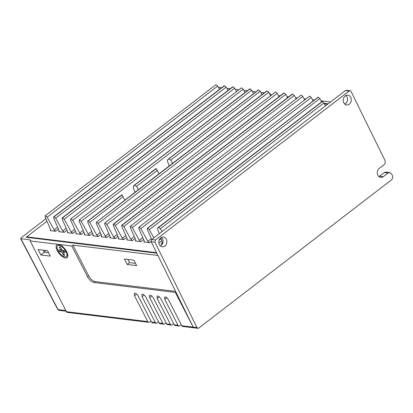 <?xml version="1.0" encoding="UTF-8"?>
<svg xmlns="http://www.w3.org/2000/svg" width="413" height="413" viewBox="0 0 413 413"><rect width="100%" height="100%" fill="white"/><g stroke="black" fill="none" stroke-linecap="round" stroke-linejoin="round"><path stroke-width="0.62" d="M44.145 251.853L45.905 250.5M164.859 246.034A4.935 4.022 -83.1 0 1 162.232 246.804A4.935 4.022 -83.1 0 1 158.86 243.071A4.935 4.022 -83.1 0 1 160.796 237.78A4.935 4.022 -83.1 0 1 163.424 237.005A4.935 4.022 -83.1 0 1 166.79 240.743A4.935 4.022 -83.1 0 1 164.859 246.034M161.462 237.361A4.935 4.022 -83.1 0 1 161.075 245.57A4.935 4.022 -83.1 0 1 160.409 245.988M349.3 104.205A4.935 4.022 -83.1 0 1 346.672 104.979A4.935 4.022 -83.1 0 1 343.301 101.242A4.935 4.022 -83.1 0 1 345.237 95.95A4.935 4.022 -83.1 0 1 347.865 95.181A4.935 4.022 -83.1 0 1 351.236 98.913A4.935 4.022 -83.1 0 1 349.3 104.205M345.903 95.537A4.935 4.022 -83.1 0 1 345.516 103.746A4.935 4.022 -83.1 0 1 344.85 104.164M327.597 104.252L324.35 103.854M345.428 90.54L349.212 90.999L350.09 90.741L346.306 90.282L345.428 90.54L151.679 239.519L151.194 241.791L193.17 327.091L194.136 327.829L197.92 328.294L196.955 327.55L193.17 327.091M386.005 172.097L384.209 172.608L379.557 176.186A4.935 4.022 -83.1 0 1 378.891 176.604M26.917 237.377L26.664 236.856L156.553 252.684M160.729 237.831L162.268 242.157L161.612 243.727L161.018 244.104A9.871 3.572 153.8 0 1 162.624 243.494M26.664 236.856L46.984 221.234L26.117 237.279L156.811 253.2M59.219 231.28L58.739 231.647L64.247 232.318L62.693 230.95L66.163 228.281M76.245 233.35L75.765 233.722L81.278 234.393L79.719 233.025L83.194 230.356M110.302 237.501L109.822 237.873L115.33 238.544L113.776 237.176L117.246 234.507M127.328 239.576L126.848 239.943L132.361 240.614L130.802 239.251L134.277 236.582M144.354 241.651L143.874 242.018L149.387 242.689L147.828 241.326L151.303 238.652M135.841 240.614L135.361 240.98L140.874 241.651L139.315 240.289L142.79 237.614M118.815 238.538L118.335 238.905L123.843 239.581L122.289 238.213L125.758 235.544M84.758 234.388L84.278 234.76L89.791 235.431L88.232 234.063L91.707 231.394M67.732 232.318L67.252 232.684L72.765 233.355L71.206 231.987L74.681 229.318M50.701 230.242L50.226 230.609L55.734 231.28L54.18 229.917L57.65 227.243M93.271 235.425L92.791 235.797L98.304 236.468L96.745 235.1L100.22 232.431M101.784 236.463L101.309 236.835L106.817 237.506L105.258 236.138L108.733 233.469M349.212 90.999L155.464 239.979L151.679 239.519L147.291 229.385L147.617 228.25L318.263 97.174L147.291 228.322L318.098 97.153M350.09 90.741L351.055 91.479L384.901 160.27C385.577 162.046 385.252 163.558 383.93 164.813L379.279 168.39A4.935 4.022 -83.1 0 0 377.343 173.682A4.935 4.022 -83.1 0 0 380.714 177.42A4.935 4.022 -83.1 0 0 383.341 176.645L387.993 173.068L389.743 172.551L391.674 174.033L392.35 175.406C393.021 177.182 392.701 178.695 391.379 179.949L198.792 328.036L197.92 328.294M151.194 241.791L154.978 242.25L196.955 327.55M325.449 105.904L323.89 102.997L322.362 101.283L157.864 227.769L158.504 227.532L160.435 228.683L162.051 231.548M159.232 233.717L157.518 229.101L157.869 227.775M55.688 218.224L226.169 87.133L224.527 85.754L224.12 85.816L53.638 216.908L54.046 216.846L55.688 218.224L62.693 230.95M226.169 87.133L227.986 90.432M224.527 85.754L54.046 216.846L53.638 217.976L59.064 230.511L58.739 231.647L59.085 231.559M241.476 87.819L70.664 218.983L70.99 218.911L70.664 220.052L76.09 232.586L75.765 233.722L76.111 233.634M71.155 218.931L72.714 220.299L243.195 89.208L245.012 92.507M243.195 89.208L241.641 87.84M72.714 220.299L79.719 233.025M275.528 91.97L104.721 223.134L105.047 223.061L104.721 224.197L110.147 236.732L109.822 237.873L110.168 237.785M105.212 223.082L106.771 224.45L277.252 93.353L279.069 96.652M277.252 93.353L275.693 91.991M106.771 224.45L113.776 237.176M123.797 226.52L294.278 95.429L292.641 94.056L292.234 94.118L121.747 225.209L122.155 225.147L123.797 226.52L130.802 239.251M294.278 95.429L296.095 98.728M292.641 94.056L122.155 225.147L121.747 226.272L127.173 238.807L126.848 239.943L127.194 239.855M309.585 96.121L138.778 227.284L139.104 227.212L138.773 228.348L144.199 240.882L143.874 242.018L144.199 241.946M139.264 227.233L140.823 228.595L311.309 97.504L313.121 100.803M311.309 97.504L309.75 96.136M140.823 228.595L147.828 241.326M147.782 228.27L149.336 229.633L319.822 98.542L321.634 101.841M319.822 98.542L318.263 97.174M149.336 229.633L153.858 237.847M301.072 95.083L130.26 226.247L130.591 226.174L130.26 227.31L135.686 239.845L135.361 240.98L135.707 240.893M130.751 226.195L132.31 227.558L302.791 96.466L304.608 99.765M302.791 96.466L301.237 95.098M132.31 227.558L139.315 240.289M115.284 225.483L285.765 94.391L284.123 93.018L283.716 93.08L113.234 224.171L113.642 224.109L115.284 225.483L122.289 238.213M285.765 94.391L287.582 97.69M284.123 93.018L113.642 224.109L113.234 225.235L118.66 237.769L118.335 238.905L118.681 238.822M84.624 234.672L84.278 234.76L84.603 233.624L79.177 221.084L79.59 219.959L81.227 221.337L251.713 90.246L250.071 88.867L249.664 88.929L79.182 220.021M251.713 90.246L253.525 93.544M79.177 220.021L250.071 88.867M81.227 221.337L88.232 234.063M64.201 219.262L234.682 88.17L233.046 86.792L232.638 86.854L62.151 217.945L62.559 217.883L64.201 219.262L71.206 231.987M234.682 88.17L236.499 91.469M233.046 86.792L62.559 217.883L62.151 219.014L67.577 231.548L67.252 232.684L67.598 232.596M215.932 84.706L45.125 215.875L45.451 215.803L45.125 216.939L50.551 229.473L50.226 230.609L50.572 230.521M45.616 215.823L47.175 217.186L217.656 86.095L219.473 89.394M217.656 86.095L216.097 84.727M47.175 217.186L54.18 229.917M124.834 200.083L121.964 195.034L88.021 220.986L121.964 195.034M122.47 195.741L121.845 194.797L87.695 221.058L88.021 220.986L87.695 222.122L93.121 234.661L92.791 235.797L93.121 235.725M88.186 221.007L89.74 222.375L96.745 235.1M101.655 236.747L101.309 236.835L101.634 235.694L96.208 223.159L96.616 222.034L98.253 223.412L268.739 92.316L267.097 90.943L266.695 91.01L138.025 189.939M268.739 92.316L270.551 95.615M138.025 189.944L96.616 222.034L267.097 90.943M98.253 223.412L105.258 236.138M169.16 166.011L167.373 160.853L167.864 159.413L258.667 89.915L168.463 159.134M168.726 159.072L170.724 160.105L172.603 163.352M258.502 89.895L167.895 159.387M170.724 160.105L260.226 91.283L262.038 94.582M260.226 91.283L258.667 89.915M159.031 173.79L156.16 168.736L134.261 185.427L156.16 168.736M156.672 169.444L156.047 168.499L133.698 185.685M134.53 185.37L136.522 186.397L138.407 189.65M134.963 192.303L133.172 187.151L133.662 185.711L134.261 185.427M154.978 242.25L155.464 239.979M158.504 227.532L322.538 101.397M60.169 244.909A6.98 3.108 -128.6 0 0 59.771 244.837A6.98 3.108 -128.6 0 0 58.372 245.152L57.644 245.735A6.98 3.108 -128.6 0 0 58.703 251.93A6.98 3.108 -128.6 0 0 64.955 256.958A6.98 3.108 -128.6 0 0 66.348 256.643A6.98 3.108 -128.6 0 0 65.295 250.443A6.98 3.108 -128.6 0 0 59.038 245.42A6.98 3.108 -128.6 0 0 57.644 245.735M59.26 247.031L60.871 250.175L58.682 249.911L59.642 251.775L61.826 252.044L63.437 255.188L64.738 255.342L63.122 252.198L65.311 252.467L64.356 250.598L62.167 250.335L60.556 247.191L59.26 247.031M66.348 256.643L67.076 256.06A6.98 3.108 -128.6 0 0 67.711 254.367M60.871 250.175L61.795 249.612M59.642 251.775L62.229 250.34M61.826 252.044L63.581 250.505M64.459 250.81L63.122 252.198M63.437 255.188L63.984 253.876M157.921 255.461L72.92 245.105L88.594 275.683L87.442 276.602L71.754 246.003L58.512 244.388A8.224 3.665 -128.6 0 0 57.268 250.614A8.224 3.665 -128.6 0 0 65.481 257.986A8.224 3.665 -128.6 0 0 67.871 255.626A8.224 3.665 -128.6 0 0 64.862 248.9A8.224 3.665 -128.6 0 0 58.976 244.475A8.224 3.665 -128.6 0 0 58.512 244.388L30.134 240.929L66.405 311.686C66.834 312.435 67.133 312.548 67.304 312.032M47.557 250.701L38.099 249.55L40.887 254.986L50.345 256.143L47.557 250.701M150.988 320.978L149.583 322.052A1.647 1.342 -83.1 0 1 148.711 322.31A1.647 1.342 -83.1 0 1 147.756 321.598L134.499 295.734L134.349 293.385L134.994 293.245C136.228 293.555 137.322 294.541 138.283 296.193L151.54 322.057A1.647 1.342 96.9 0 0 152.495 322.775L156.279 323.234A1.647 1.342 -83.1 0 1 155.324 322.517L142.067 296.653L141.917 294.309L142.562 294.164C143.791 294.479 144.891 295.46 145.851 297.117L159.108 322.981A1.647 1.342 96.9 0 0 160.063 323.694L163.847 324.153A1.647 1.342 -83.1 0 1 162.892 323.441L149.635 297.577L149.485 295.228L150.131 295.089C151.359 295.398 152.459 296.384 153.419 298.036L166.676 323.9A1.647 1.342 96.9 0 0 167.626 324.618L171.41 325.077A1.647 1.342 -83.1 0 1 170.461 324.365L157.203 298.501L157.054 296.152L157.699 296.007C158.928 296.322 160.022 297.303 160.987 298.96L174.245 324.825A1.647 1.342 96.9 0 0 175.195 325.537L178.979 326.002A1.647 1.342 -83.1 0 1 178.029 325.284L164.772 299.42L164.617 297.071L165.267 296.932C166.496 297.241 167.59 298.227 168.556 299.884L181.813 325.749A1.647 1.342 96.9 0 0 182.763 326.461L194.115 327.845A1.647 1.342 -83.1 0 1 193.165 327.127L175.37 292.414L94.014 282.502A6.582 2.932 -128.6 0 1 87.442 276.602M135.49 263.365L129.491 262.632L127.189 264.47L124.401 259.028L133.858 260.18L136.646 265.621L127.189 264.47M129.491 262.632L127.86 259.452M65.837 310.581L58.094 309.636A1.647 0.583 152.3 0 1 57.784 309.482L20.65 238.611L30.35 239.922L30.134 240.929M345.438 103.802L344.365 103.673M330.534 101.99L321.087 100.839M314.174 99.998L312.569 99.801M305.656 98.96L304.056 98.764M297.143 97.922L295.543 97.726M288.63 96.885L287.03 96.688M280.117 95.847L278.517 95.651M271.604 94.809L270.004 94.613M88.594 275.683A6.582 2.932 -128.6 0 0 95.166 281.583L175.597 291.382M181.255 324.664L179.856 325.743A1.647 1.342 -83.1 0 1 178.979 326.002M173.692 323.746L172.288 324.819A1.647 1.342 -83.1 0 1 171.41 325.077M166.124 322.821L164.72 323.9A1.647 1.342 -83.1 0 1 163.847 324.153M158.556 321.897L157.152 322.976A1.647 1.342 -83.1 0 1 156.279 323.234M324.066 103.327L328.149 103.823M48.61 252.751L44.341 252.235L40.887 254.986M44.341 252.235L43.288 250.18M57.784 309.482L59.044 310.354A1.647 1.342 96.9 0 1 58.094 309.636L20.96 238.776L21.177 237.769L45.91 218.751M45.203 250.412L45.425 250.872M175.897 291.991L175.37 292.414M166.893 297.788L164.772 299.42M159.325 296.864L157.203 298.501M149.635 297.577L151.757 295.945M134.499 295.734L136.626 294.097M142.067 296.653L144.189 295.021M269.596 93.875L269.983 93.575L270.5 94.675M260.877 92.466L264.253 92.879M269.39 93.503L269.983 93.575M218.307 87.282L221.683 87.69M226.82 88.32L230.196 88.728M235.338 89.353L238.714 89.766M243.851 90.39L247.227 90.803M252.364 91.428L255.74 91.841M71.754 246.003L72.92 245.105M162.159 243.128L161.018 244.104M64.247 232.318L66.999 230.206M81.278 234.393L84.025 232.282M115.33 238.544L118.082 236.427M132.361 240.614L135.108 238.502M149.387 242.689L151.06 241.404M158.85 242.999L161.772 240.753M140.874 241.651L143.621 239.54M123.843 239.581L126.595 237.465M89.791 235.431L92.538 233.319M72.765 233.355L75.512 231.244M55.734 231.28L58.486 229.169M98.304 236.468L101.051 234.357M106.817 237.506L109.564 235.389M379.557 176.186L383.341 176.645M384.209 172.608L387.993 173.068M159.098 240.242L161.055 238.74M160.435 228.683L323.89 102.997M89.74 222.375L123.084 196.738M136.522 186.397L157.281 170.44M147.756 321.598L66.405 311.686M155.324 322.517L151.54 322.057M162.892 323.441L159.108 322.981M170.461 324.365L166.676 323.9M178.029 325.284L174.245 324.825M193.165 327.127L181.813 325.749M95.166 281.583L94.014 282.502M385.959 172.092L389.743 172.551M66.163 311.221L59.044 310.354M148.711 322.31L67.014 312.357"/></g></svg>
